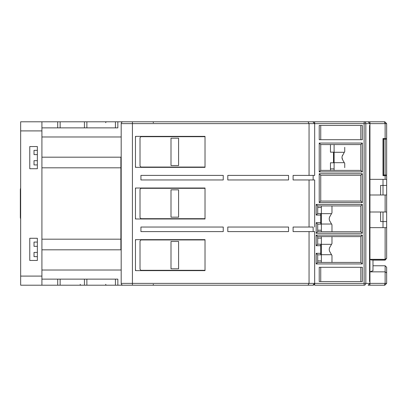 <?xml version="1.0" encoding="UTF-8"?>
<svg xmlns="http://www.w3.org/2000/svg" width="407" height="407" viewBox="0 0 407 407"><rect width="100%" height="100%" fill="white"/><g stroke="black" fill="none" stroke-linecap="round" stroke-linejoin="round"><path stroke-width="0.61" d="M205.021 218.686L141.539 218.686A1.521 1.521 0 0 1 140.018 217.17L140.018 189.83A1.521 1.521 0 0 1 141.539 188.314L205.021 188.314M135.745 218.991A6.074 6.074 0 0 1 135.465 217.17L135.465 189.83A6.074 6.074 0 0 1 135.745 188.009M205.021 270.319L141.539 270.319A1.521 1.521 0 0 1 140.018 268.803L140.018 241.468A1.521 1.521 0 0 1 141.539 239.947L205.021 239.947M135.745 270.624A6.074 6.074 0 0 1 135.465 268.803L135.465 241.468A6.074 6.074 0 0 1 135.745 239.642M330.459 170.396L330.459 162.8L330.459 168.874L334.106 168.874L334.106 170.396M334.106 144.577L334.106 168.874M331.98 239.341L331.98 243.559L331.98 236.604L331.98 243.559L331.537 244.322L321.347 244.322M331.537 254.711L321.347 254.711M178.592 241.468L178.592 268.803L171.001 268.803L171.001 241.468L178.592 241.468M344.673 151.638L342.16 156.298M331.98 208.664L331.98 212.881L331.98 205.932L331.98 212.881L331.537 213.644L321.347 213.644M331.98 229.014L331.98 224.796L331.98 231.746L331.98 224.796L329.853 221.118A4.558 4.558 0 0 1 329.853 216.56L329.4 217.653M331.98 259.691L331.98 255.469L331.98 262.423L331.98 255.469L329.853 251.796A4.558 4.558 0 0 1 329.853 247.237L329.4 248.326M369.943 285.205L384.376 285.205L369.943 285.205L369.943 283.379L368.121 285.205L369.943 285.205L368.121 285.205L369.943 283.379L365.832 283.379A1.821 1.704 90 0 1 364.128 285.205L314.667 285.205L314.667 283.379A1.821 1.821 0 0 1 312.846 285.205L253.006 285.205M384.829 285.205L386.65 283.379L384.829 285.205L384.376 285.205L385.129 283.379L369.943 283.379L369.943 281.558L369.546 281.558L369.546 125.442L369.943 125.442L369.943 123.621L368.121 121.795L60.139 121.795L60.139 127.869L86.869 127.869L86.869 121.795M308.002 121.795L309.055 123.621L314.667 123.621L312.846 121.795L132.428 121.795L132.428 123.621L121.189 123.621L121.189 283.379L132.428 283.379L132.428 123.621L309.055 123.621L309.055 175.407L314.667 175.407L314.667 123.621L369.943 123.621L369.943 121.795L369.943 123.621L385.129 123.621L385.129 138.502L386.65 138.502L386.65 123.621L384.829 121.795L364.128 121.795A1.821 1.704 90 0 1 365.832 123.621L365.832 283.379L314.667 283.379L314.667 231.593L313.146 231.593L313.146 227.04L309.055 227.04L313.146 227.04M369.943 121.795L384.376 121.795L385.129 123.621L384.376 121.795M253.917 121.795L314.667 121.795L314.667 123.621L314.667 121.795M319.22 173.733L319.22 202.589L362.352 202.589L362.352 173.733L319.22 173.733L320.741 175.254L320.741 201.068L360.831 201.068L362.352 202.589M362.352 143.055L319.22 143.055L319.22 171.912L362.352 171.912L362.352 143.055L360.831 144.577L320.741 144.577L320.741 170.396L319.22 171.912M319.22 139.718L362.352 139.718L362.352 125.442L319.22 125.442L319.22 139.718M319.22 281.558L362.352 281.558L362.352 267.282L319.22 267.282L319.22 281.558L360.831 281.558L360.831 267.282M320.741 245.721L320.741 253.312L316.183 253.312L316.183 263.945L362.352 263.945L362.352 235.088L316.183 235.088L316.183 245.721L320.741 245.721L320.741 244.2L317.704 244.2L316.183 245.721M320.741 215.044L320.741 222.634L316.183 222.634L316.183 233.267L362.352 233.267L362.352 204.411L316.183 204.411L316.183 215.044L320.741 215.044L320.741 213.522L317.704 213.522L316.183 215.044M369.546 125.442L369.943 125.442L369.943 281.558L369.546 281.558M372.98 260.007L372.98 270.736L369.943 271.84L385.129 271.84L385.129 283.379L386.65 283.379L386.65 267.282L385.129 265.766L385.129 271.84L386.65 272.904M385.129 123.621L386.65 123.621L384.829 121.795M319.22 202.589L320.741 201.068M362.352 173.733L360.831 175.254L320.741 175.254M360.831 201.068L360.831 175.254M319.22 143.055L320.741 144.577M362.352 171.912L360.831 170.396L360.831 144.577M320.741 170.396L360.831 170.396M360.831 139.718L360.831 125.442L362.352 125.442M320.741 125.442L320.741 139.718L320.741 125.442L360.831 125.442M362.352 281.558L360.831 281.558M320.741 267.282L320.741 281.558L320.741 267.282M320.741 253.312L320.741 254.833L317.704 254.833L316.183 253.312M316.183 235.088L317.704 236.604L317.704 244.2M362.352 235.088L360.831 236.604L317.704 236.604M362.352 263.945L360.831 262.423L360.831 236.604M316.183 263.945L317.704 262.423L360.831 262.423M317.704 254.833L317.704 262.423M320.741 222.634L320.741 224.155L317.704 224.155L316.183 222.634M316.183 204.411L317.704 205.932L317.704 213.522M362.352 204.411L360.831 205.932L317.704 205.932M362.352 233.267L360.831 231.746L360.831 205.932M316.183 233.267L317.704 231.746L360.831 231.746M317.704 224.155L317.704 231.746M371.372 260.007L369.943 259.34L385.129 259.34L385.129 260.007L371.372 260.007M385.129 179.355L386.65 179.355L386.65 175.707L385.129 175.707L385.129 179.355L369.943 179.355M385.129 175.707L383.007 175.707L383.007 138.502L383.007 139.184L386.65 139.184L386.65 175.025L385.129 175.025L385.129 139.184M385.129 138.502L383.007 138.502M369.943 227.645L386.65 227.645L383.007 227.645L383.007 212.006M385.129 227.645L385.129 259.34L386.65 258.359L386.65 221.571L380.576 221.571L380.576 212.006M369.943 194.994L385.129 194.994L385.129 212.006L369.943 212.006M342.002 157.484L342.613 159.763A4.558 4.558 0 0 1 342.613 155.204M372.98 265.766L385.129 265.766M386.65 185.429L386.65 194.994L383.007 194.994L383.007 185.429L386.65 185.429L386.65 179.355M380.576 194.994L380.576 185.429L383.007 185.429L383.007 179.355M385.129 212.006L386.65 212.006L386.65 194.994L385.129 194.994M342.613 159.763L344.734 163.441L344.734 167.659M344.734 147.309L344.734 151.531M385.129 175.025L383.007 175.025L383.007 175.707M372.98 260.124L385.129 260.124L386.65 258.359L385.129 260.124M330.459 162.8L333.496 162.8L333.496 152.167L330.459 152.167L330.459 144.577M344.734 163.441L344.297 162.678L334.106 162.678M331.98 243.559L329.853 247.237M331.98 212.881L329.853 216.56M386.65 212.006L386.65 221.571M205.021 167.053L141.539 167.053A1.521 1.521 0 0 1 140.018 165.532L140.018 138.197A1.521 1.521 0 0 1 141.539 136.681L205.021 136.681M135.745 167.358A6.074 6.074 0 0 1 135.465 165.532L135.465 138.197A6.074 6.074 0 0 1 135.745 136.376M37.358 121.795L20.655 121.795L20.655 285.205L84.437 285.205L84.437 279.131L60.139 279.131L60.139 285.205M60.139 121.795L20.655 121.795M41.005 121.795L41.916 121.795L41.005 121.795L41.916 121.795L41.005 121.795L41.916 121.795L41.916 130.906L20.655 130.906M41.916 172.37L41.916 167.811L120.884 167.811L120.884 239.189L41.916 239.189M41.916 130.906L41.916 285.205M57.708 121.795L57.708 127.869L41.916 127.869M115.42 121.795L115.42 127.869L86.869 127.869M115.42 127.869L117.847 127.869L117.847 121.795M41.916 136.981L121.189 136.981M41.916 249.817L120.884 249.817L120.884 157.183L41.916 157.183M121.189 270.019L41.916 270.019M152.472 121.795L152.472 121.795A0.911 0.911 0 0 1 153.383 122.705A0.911 0.911 0 0 0 152.472 121.795M105.698 122.705A0.911 0.911 0 0 1 106.609 121.795A0.911 0.911 0 0 0 105.698 122.705A0.911 0.911 0 0 1 106.609 121.795A0.911 0.911 0 0 0 105.698 122.705M84.437 285.205L253.917 285.205M20.655 276.094L41.916 276.094M37.358 256.654L37.358 260.449L29.767 260.449L37.358 260.449L37.358 242.073L34.02 242.073L34.02 246.327L37.358 246.327L37.358 252.401L34.02 252.401L34.02 256.654L37.358 256.654M37.358 238.278L37.358 242.073L37.358 238.278L29.767 238.278L29.767 260.449M37.358 168.722L37.358 146.551L29.767 146.551L29.767 168.722L37.358 168.722L37.358 164.927L34.02 164.927L34.02 160.673L37.358 160.673L37.358 154.599L34.02 154.599L34.02 150.346L37.358 150.346L37.358 146.551L29.767 146.551M60.139 279.131L41.916 279.131M84.437 279.131L117.847 279.131L117.847 285.205M57.708 279.131L57.708 285.205M57.708 127.869L60.139 127.869M120.884 157.183L120.884 167.811M120.884 239.189L120.884 249.817M84.437 121.795L84.437 127.869M86.869 285.205L86.869 279.131M115.42 279.131L115.42 285.205M153.383 284.295A0.911 0.911 0 0 1 152.472 285.205A0.911 0.911 0 0 0 153.383 284.295A0.911 0.911 0 0 1 152.472 285.205M80.184 284.295A0.911 0.911 0 0 0 81.095 285.205A0.911 0.911 0 0 1 80.184 284.295M106.609 285.205A0.911 0.911 0 0 1 105.698 284.295A0.911 0.911 0 0 0 106.609 285.205M321.347 236.604L321.347 260.907L317.704 260.907M321.347 262.423L321.347 260.907M178.592 189.83L178.592 217.17L171.001 217.17L171.001 189.83L178.592 189.83M321.347 205.932L321.347 230.23L317.704 230.23M321.347 231.746L321.347 230.23M344.297 152.289L334.106 152.289M178.592 138.197L178.592 165.532L171.001 165.532L171.001 138.197L178.592 138.197M20.579 218.686A5.164 5.164 0 0 1 20.35 217.17L20.35 189.83A5.164 5.164 0 0 1 20.579 188.314M20.35 209.574L20.655 209.574M20.655 197.426L20.35 197.426M20.655 188.314L20.655 184.671M20.655 222.329L20.655 218.686M132.428 121.795L123.011 121.795A1.821 1.821 0 0 0 121.189 123.621A1.821 1.821 0 0 1 123.011 121.795M314.667 227.04L314.667 179.96L309.055 179.96L309.055 227.04L293.101 227.04L293.101 231.593L309.055 231.593L309.055 283.379L308.002 285.205M123.011 285.205A1.821 1.821 0 0 1 121.189 283.379A1.821 1.821 0 0 0 123.011 285.205L132.428 285.205L132.428 283.379L314.667 283.379L312.846 285.205M309.055 179.96L293.101 179.96L293.101 175.407L309.055 175.407M314.667 231.593L309.055 231.593M288.543 227.04L288.543 231.593L227.798 231.593L227.798 227.04L288.543 227.04M223.245 227.04L223.245 231.593L140.929 231.593L140.929 227.04L223.245 227.04M140.929 175.407L223.245 175.407L223.245 179.96L140.929 179.96L140.929 175.407M227.798 175.407L288.543 175.407L288.543 179.96L227.798 179.96L227.798 175.407M135.465 239.642L205.021 239.642L205.021 270.624L135.465 270.624L135.465 239.642L135.465 270.624M135.465 188.009L205.021 188.009L205.021 218.991L135.465 218.991L135.465 188.009L135.465 218.991M135.465 136.376L205.021 136.376L205.021 167.358L135.465 167.358L135.465 136.376L135.465 167.358M293.101 175.407L293.101 179.96M313.146 179.96L313.146 175.407M223.245 179.96L223.245 175.407M383.613 175.025L383.613 139.184M331.537 224.033L321.347 224.033M364.128 285.205L364.128 121.795M317.704 238.126L321.347 238.126M317.704 207.448L321.347 207.448"/></g></svg>
